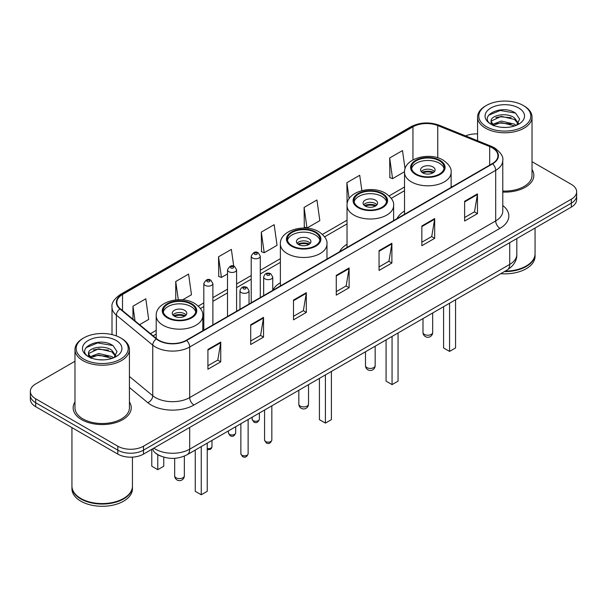 <?xml version="1.0" encoding="UTF-8"?>
<svg xmlns="http://www.w3.org/2000/svg" width="607" height="607" viewBox="0 0 607 607"><rect width="100%" height="100%" fill="white"/><g stroke="black" fill="none" stroke-linecap="round" stroke-linejoin="round"><path stroke-width="0.91" d="M280.373 282.703A32.072 18.514 0 0 0 272.74 290.29M347.037 244.219A32.072 18.514 0 0 0 339.518 251.806M404.535 211.024A32.072 18.514 0 0 0 397.024 218.611M160.908 456.153A18.149 10.478 180 0 1 155.794 453.33L154.967 452.64A12.102 8.096 129.5 0 1 152.858 448.702M74.972 361.271L35.669 383.958A18.149 10.478 0 0 0 30.35 391.371L30.35 399.277A18.149 10.478 0 0 0 35.669 406.682L117.811 454.112A18.149 10.478 0 0 0 143.487 454.112L571.331 207.093A18.149 10.478 0 0 0 576.65 199.688L576.65 195.735A18.149 10.478 0 0 1 571.331 203.148A18.149 10.478 0 0 0 576.65 195.735L576.65 191.782A18.149 10.478 0 0 0 571.331 184.369L532.028 161.682M30.35 391.371A18.149 10.478 0 0 0 35.669 398.784L117.811 446.206A18.149 10.478 0 0 0 143.487 446.206L143.487 450.159L571.331 203.148L143.487 450.159A18.149 10.478 0 0 1 117.811 450.159A18.149 10.478 0 0 0 143.487 450.159L143.487 454.112M35.669 398.784L35.669 402.737L117.811 450.159L35.669 402.737A18.149 10.478 0 0 1 30.35 395.324A18.149 10.478 0 0 0 35.669 402.737L35.669 406.682M74.972 401.963A29.045 16.768 0 0 0 73.151 407.798A29.045 16.768 0 0 0 81.657 419.657A29.045 16.768 0 0 0 113.312 423.291A29.045 16.768 0 0 0 131.241 407.798A29.045 16.768 0 0 0 129.428 401.963A29.045 16.768 0 0 1 131.241 407.798A29.045 16.768 0 0 1 113.312 423.291A29.045 16.768 0 0 1 81.657 419.657A29.045 16.768 0 0 1 73.151 407.798A29.045 16.768 0 0 1 74.972 401.963M492.269 147.812A19.363 11.176 180 0 1 497.937 155.718A19.363 11.176 180 0 1 492.269 163.624L186.273 340.284A19.363 11.176 180 0 1 156.72 338.797L120.353 308.804A19.363 11.176 180 0 1 116.848 302.392A19.363 11.176 180 0 1 122.515 294.494L412.942 126.817A19.363 11.176 180 0 1 437.746 125.566L489.682 146.56A19.363 11.176 180 0 1 492.269 147.812M492.611 147.615A19.849 11.457 0 0 0 489.963 146.333L438.019 125.33A19.849 11.457 0 0 0 412.601 126.62L122.174 294.296A19.849 11.457 0 0 0 119.951 308.971L156.318 338.956A19.849 11.457 0 0 0 186.615 340.481L492.611 163.822A19.849 11.457 0 0 0 492.611 147.615M207.92 349.48L207.92 369.238L220.751 361.825L220.751 342.067L207.92 349.48M207.92 365.733L217.807 360.027L220.705 342.72A4.841 2.792 -120 0 0 220.751 342.067M217.716 360.072L220.751 361.825M250.706 324.775L250.706 344.533L263.537 337.128L263.537 317.362L250.706 324.775M250.706 341.028L260.593 335.322L263.484 318.022A4.841 2.792 -120 0 0 263.537 317.362M260.502 335.375L263.537 337.128M293.492 300.07L293.492 319.836L306.323 312.423L306.323 292.665L293.492 300.07M293.492 316.33L303.371 310.625L306.269 293.318A4.841 2.792 -120 0 0 306.323 292.665M303.288 310.67L306.323 312.423M464.628 201.266L464.628 221.031L477.466 213.618L477.466 193.853L464.628 201.266M464.628 217.526L474.515 211.813L477.413 194.513A4.841 2.792 -120 0 0 477.466 193.853M474.424 211.866L477.466 213.618M421.842 225.971L421.842 245.729L434.68 238.323L434.68 218.558L421.842 225.971M421.842 242.223L431.729 236.518L434.627 219.218A4.841 2.792 -120 0 0 434.68 218.558M431.645 236.563L434.68 238.323M379.056 250.668L379.056 270.434L391.894 263.021L391.894 243.263L379.056 250.668M379.056 266.928L388.943 261.215L391.841 243.915A4.841 2.792 -120 0 0 391.894 243.263M388.859 261.268L391.894 263.021M336.27 275.373L336.27 295.131L349.108 287.726L349.108 267.96L336.27 275.373M336.27 291.626L346.157 285.92L349.055 268.62A4.841 2.792 -120 0 0 349.108 267.96M346.073 285.973L349.108 287.726M502.778 192.085A29.045 16.768 0 0 0 533.849 175.355A29.045 16.768 0 0 0 532.028 169.52A29.045 16.768 0 0 1 533.849 175.355A29.045 16.768 0 0 1 502.778 192.085M143.487 446.206L571.331 199.195A18.149 10.478 0 0 0 576.65 191.782M477.572 133.897A18.149 10.478 0 0 0 465.622 135.9M182.601 299.858L191.478 294.736L188.58 274.091L175.742 281.496L175.742 299.926M139.602 324.684L148.692 319.434L145.794 298.788L132.956 306.201L132.956 319.206M304.099 207.397L306.998 228.042L319.828 220.629L316.937 199.984L304.099 207.397L304.304 227.033M361.871 190.59L359.716 175.279L346.885 182.692L347.09 202.336M405.066 168.852L402.502 150.582L389.671 157.987L389.876 177.631M233.725 266.2L231.366 249.386L218.528 256.799L218.732 276.435M261.313 232.094L264.212 252.74L277.05 245.334L274.152 224.681L261.313 232.094L261.518 251.738M264.212 252.74L261.313 251.662M306.998 228.042L304.099 226.957M347.447 202.465L346.885 202.252M346.885 182.692L349.139 198.732M389.671 157.987L392.57 178.64L404.558 171.713M392.57 178.64L389.671 177.555M218.528 256.799L221.426 277.445L227.511 273.932M221.426 277.445L218.528 276.36M175.742 281.496L178.306 299.744M132.956 306.201L135.02 320.906M486.404 126.688A26.018 15.023 0 0 0 523.204 126.688A26.018 15.023 0 0 0 523.204 105.451L524.053 105.944A27.232 15.721 0 0 1 532.028 117.06A27.232 15.721 0 0 1 515.222 131.582A27.232 15.721 0 0 1 485.547 128.176A27.232 15.721 0 0 1 477.572 117.06A27.232 15.721 0 0 1 485.547 105.944L486.404 105.451A26.018 15.023 0 0 0 486.404 126.688M502.778 191.03A27.232 15.721 0 0 0 532.028 175.355L532.028 117.06M505.168 271.124A30.251 17.466 0 0 0 526.193 266.01A30.251 17.466 0 0 0 535.055 253.658L535.055 228.042M505.047 271.2A29.948 17.292 0 0 0 525.981 266.132A29.948 17.292 0 0 0 526.087 266.071M504.318 271.617A30.251 17.466 0 0 0 535.055 254.151A30.251 17.466 0 0 0 535.055 253.908M500.737 273.689A30.251 17.466 0 0 0 535.055 256.374L535.055 254.151M501.496 127.303L506.109 127.432M492.452 124.405L501.261 121.043L514.478 124.132L516.071 125.421M493.263 125.254L501.261 122.614L514.766 125.899M491.124 121.089L493.385 125.361M491.154 121.514C489.674 115.429 506.375 111.809 514.478 117.857L518.401 123.289M491.215 121.893L491.594 120.876L501.261 116.339L514.478 119.427L518.097 123.699M516.542 125.224L519.63 119.154L515.722 113.266C501.883 103.319 477.284 116.43 491.488 124.465L492.194 124.898M518.75 108.016A19.727 11.389 0 0 0 490.851 108.016A19.727 11.389 0 0 0 490.851 124.124A19.727 11.389 0 0 0 518.75 124.124A19.727 11.389 0 0 0 518.75 108.016M493.688 125.763C491.624 124.549 490.79 123.206 491.184 121.741M524.053 105.944L523.204 105.451A26.018 15.023 0 0 0 486.404 105.451M488.605 115.247L500.183 110.489L515.457 113.084M495.836 117.553L500.183 116.764L511.086 117.697M495.836 123.828L500.183 123.039L511.086 123.972M439.385 160.756A16.336 9.431 0 0 0 421.584 158.708A16.336 9.431 0 0 0 411.493 167.426A16.336 9.431 0 0 0 416.281 174.095A16.336 9.431 0 0 0 434.088 176.136A16.336 9.431 0 0 0 444.172 167.426A16.336 9.431 0 0 0 439.385 160.756M444.028 168.663A16.336 9.431 0 0 0 439.385 163.222A16.336 9.431 0 0 0 422.586 160.961A16.336 9.431 0 0 0 411.637 168.663M443.58 306.687L443.58 347.948L449.567 351.407L455.561 347.948L455.561 299.767M449.567 351.407L449.567 303.227M432.966 166.933A7.261 4.188 0 0 0 425.052 166.022A7.261 4.188 0 0 0 420.575 169.892A7.261 4.188 0 0 0 422.7 172.858A7.261 4.188 0 0 0 430.613 173.769A7.261 4.188 0 0 0 435.09 169.892A7.261 4.188 0 0 0 432.966 166.933M434.445 171.622A7.261 4.188 0 0 0 432.966 170.392A7.261 4.188 0 0 0 421.22 171.622M421.964 172.365A9.682 5.592 180 0 1 433.277 172.191L433.277 172.669M422.76 172.896A8.468 4.894 180 0 1 432.396 172.691L433.277 172.191M432.26 173.223L432.396 172.691M83.796 359.132A26.018 15.023 0 0 0 120.596 359.132A26.018 15.023 0 0 0 120.596 337.894L121.453 338.387A27.232 15.721 0 0 1 129.428 349.503A27.232 15.721 0 0 1 112.614 364.025A27.232 15.721 0 0 1 82.947 360.619A27.232 15.721 0 0 1 74.972 349.503A27.232 15.721 0 0 1 82.947 338.387L83.796 337.894A26.018 15.023 0 0 0 83.796 359.132M74.972 349.503L74.972 407.798A27.232 15.721 0 0 0 82.947 418.913A27.232 15.721 0 0 0 112.614 422.32A27.232 15.721 0 0 0 129.428 407.798L129.428 349.503M123.479 498.514A29.948 17.292 0 0 1 123.373 498.575A29.948 17.292 0 0 1 81.019 498.575L80.807 498.453A30.251 17.466 0 0 0 123.593 498.453A30.251 17.466 0 0 0 132.447 486.101L132.447 457.132M71.945 486.351A30.251 17.466 0 0 0 71.945 486.594A30.251 17.466 0 0 0 80.807 498.946A30.251 17.466 0 0 0 113.775 502.733A30.251 17.466 0 0 0 132.447 486.594A30.251 17.466 0 0 0 132.447 486.351M71.945 486.594L71.945 488.817A30.251 17.466 0 0 0 80.807 501.17A30.251 17.466 0 0 0 113.775 504.956A30.251 17.466 0 0 0 132.447 488.817L132.447 486.594M98.895 359.739L103.501 359.875M89.844 356.848L98.66 353.486L111.87 356.575L113.471 357.864M90.655 357.69L98.66 355.057L112.158 358.342M88.516 353.532L90.784 357.804M88.546 353.957C87.074 347.864 103.767 344.252 111.87 350.3L115.8 355.732M88.607 354.336L88.986 353.32L98.66 348.782L111.87 351.87L115.489 356.134M113.934 357.667L117.03 351.597L113.114 345.709C99.275 335.754 74.676 348.866 88.88 356.908L89.586 357.341M116.149 340.459A19.727 11.389 0 0 0 88.25 340.459A19.727 11.389 0 0 0 88.25 356.567A19.727 11.389 0 0 0 116.149 356.567A19.727 11.389 0 0 0 116.149 340.459M91.08 358.206C89.017 356.992 88.182 355.649 88.576 354.185M71.945 427.632L71.945 486.101A30.251 17.466 0 0 0 80.807 498.453L81.019 498.575M121.453 338.387L120.596 337.894A26.018 15.023 0 0 0 83.796 337.894M85.997 347.69L97.583 342.932L112.849 345.527M93.235 349.996L97.583 349.207L108.478 350.14M93.235 356.271L97.583 355.482L108.478 356.415M381.879 193.952A16.336 9.431 0 0 0 364.079 191.911A16.336 9.431 0 0 0 353.995 200.621A16.336 9.431 0 0 0 358.775 207.291A16.336 9.431 0 0 0 376.583 209.339A16.336 9.431 0 0 0 386.667 200.621A16.336 9.431 0 0 0 381.879 193.952M386.522 201.858A16.336 9.431 0 0 0 381.879 196.425A16.336 9.431 0 0 0 365.08 194.164A16.336 9.431 0 0 0 354.131 201.858M386.075 339.882L386.075 381.143L392.061 384.603L398.055 381.143L398.055 332.97M392.061 384.603L392.061 336.43M375.467 200.128A7.261 4.188 0 0 0 367.554 199.225A7.261 4.188 0 0 0 363.069 203.095A7.261 4.188 0 0 0 365.194 206.061A7.261 4.188 0 0 0 373.108 206.964A7.261 4.188 0 0 0 377.592 203.095A7.261 4.188 0 0 0 375.467 200.128M376.947 204.825A7.261 4.188 0 0 0 375.467 203.588A7.261 4.188 0 0 0 363.714 204.825M364.466 205.568A9.682 5.592 180 0 1 375.771 205.386L375.771 205.872M365.255 206.092A8.468 4.894 180 0 1 374.898 205.894L375.771 205.386M374.754 206.418L374.898 205.894M315.223 232.443A16.336 9.431 0 0 0 297.422 230.394A16.336 9.431 0 0 0 287.331 239.112A16.336 9.431 0 0 0 292.119 245.782A16.336 9.431 0 0 0 309.927 247.823A16.336 9.431 0 0 0 320.01 239.112A16.336 9.431 0 0 0 315.223 232.443M319.866 240.342A16.336 9.431 0 0 0 315.223 234.909A16.336 9.431 0 0 0 298.424 232.648A16.336 9.431 0 0 0 287.475 240.342M319.419 378.373L319.419 419.634L325.405 423.087L331.399 419.634L331.399 371.454M325.405 423.087L325.405 374.914M308.804 238.612A7.261 4.188 0 0 0 300.89 237.709A7.261 4.188 0 0 0 296.413 241.578A7.261 4.188 0 0 0 298.538 244.545A7.261 4.188 0 0 0 306.452 245.456A7.261 4.188 0 0 0 310.936 241.578A7.261 4.188 0 0 0 308.804 238.612M310.283 243.308A7.261 4.188 0 0 0 308.804 242.072A7.261 4.188 0 0 0 297.058 243.308M297.802 244.052A9.682 5.592 180 0 1 309.115 243.87L309.115 244.355M298.598 244.575A8.468 4.894 180 0 1 308.235 244.378L309.115 243.87M308.098 244.902L308.235 244.378M191.061 304.122A16.336 9.431 0 0 0 173.261 302.081A16.336 9.431 0 0 0 163.169 310.792A16.336 9.431 0 0 0 167.957 317.461A16.336 9.431 0 0 0 185.765 319.51A16.336 9.431 0 0 0 195.849 310.792A16.336 9.431 0 0 0 191.061 304.122M195.704 312.028A16.336 9.431 0 0 0 191.061 306.596A16.336 9.431 0 0 0 174.262 304.335A16.336 9.431 0 0 0 163.313 312.028M195.257 450.053L195.257 491.313L201.243 494.773L207.237 491.313L207.237 443.14M201.243 494.773L201.243 446.6M151.788 450.022L151.788 466.222L157.774 469.674L163.761 466.222L163.761 457.154M157.774 469.674L157.774 454.696M184.642 310.298A7.261 4.188 0 0 0 176.728 309.388A7.261 4.188 0 0 0 172.251 313.265A7.261 4.188 0 0 0 174.376 316.224A7.261 4.188 0 0 0 182.29 317.135A7.261 4.188 0 0 0 186.774 313.265A7.261 4.188 0 0 0 184.642 310.298M186.121 314.995A7.261 4.188 0 0 0 184.642 313.758A7.261 4.188 0 0 0 172.896 314.995M173.64 315.731A9.682 5.592 180 0 1 184.953 315.557L184.953 316.042M174.437 316.262A8.468 4.894 180 0 1 184.08 316.065L184.953 315.557M183.936 316.588L184.08 316.065M153.837 448.133A24.204 13.976 0 0 0 155.468 449.172A24.204 13.976 0 0 0 189.695 449.172L509.721 264.402A24.204 13.976 0 0 0 516.815 254.523C516.989 260.532 513.788 265.669 507.217 269.948L187.184 454.711A12.102 6.988 60 0 0 189.695 449.172L189.695 427.434M509.721 242.663L509.721 264.402A12.102 6.988 60 0 1 507.217 269.948M571.331 207.093L571.331 199.195M117.811 454.112L117.811 446.206M502.778 205.507A30.251 17.466 180 0 1 499.971 228.338L193.974 405.006A6.047 3.49 60 0 1 189.695 397.593L495.691 220.933A24.204 13.976 0 0 0 502.778 211.046L502.778 160.46A24.204 13.976 180 0 1 495.691 170.339A6.047 3.49 -120 0 0 492.611 163.822M193.974 405.006A30.251 17.466 180 0 1 151.189 405.006A30.251 17.466 180 0 1 147.797 402.676L129.428 387.524M156.318 338.956A6.047 4.044 129.5 0 0 152.752 345.14L152.752 395.726A24.204 13.976 0 0 0 155.468 397.593A24.204 13.976 0 0 0 189.695 397.593L189.695 347.007A24.204 13.976 180 0 1 152.752 345.14L116.385 315.154A24.204 13.976 180 0 1 112.007 307.142L112.007 334.601M502.778 160.46C503.582 156.682 500.805 152.463 494.439 147.812L491.253 146.264A6.047 2.83 112 0 0 489.963 146.333M491.253 146.264L439.316 125.27C429.293 121.719 419.778 122.235 410.772 126.81A6.047 3.49 60 0 1 412.601 126.62M122.174 294.296A6.047 3.49 -120 0 0 120.345 294.486C114.07 299.001 111.286 303.219 112.007 307.142M119.951 308.971A6.047 4.044 129.5 0 0 116.385 315.154L116.385 335.921M439.316 125.27A6.047 2.83 112 0 0 438.019 125.33M186.615 340.481A6.047 3.49 60 0 1 189.695 347.007L495.691 170.339L495.691 220.933A6.047 3.49 60 0 0 499.971 228.338M129.428 376.499L152.752 395.726A6.047 4.044 -50.5 0 1 147.797 402.676M122.515 294.494L122.515 310.594M489.682 146.56L489.682 165.112M437.746 125.566L437.746 157.805M452.215 186.744L451.13 186.303M412.942 126.817L412.942 159.899M404.535 187.002L389.125 195.902M347.037 220.197L322.461 234.385M280.373 258.688L260.289 270.282M251.215 275.525L236.586 283.97M227.511 289.205L212.882 297.65M203.808 302.893L198.299 306.072M156.211 330.367L150.498 333.668M336.27 275.995L349.055 268.62M379.056 251.298L391.841 243.915M421.842 226.593L434.627 219.218M464.628 201.896L477.413 194.513M293.492 300.7L306.269 293.318M250.706 325.405L263.484 318.022M207.92 350.102L220.705 342.72M415.636 174.467A17.246 9.955 0 0 0 440.029 174.467A17.246 9.955 0 0 0 440.029 160.385A17.246 9.955 0 0 0 415.636 160.385A17.246 9.955 0 0 0 415.636 174.467M451.13 187.373L451.13 172.365A23.294 13.453 180 0 1 436.744 184.794A23.294 13.453 180 0 1 411.364 181.872A23.294 13.453 180 0 1 404.535 172.365L404.535 214.271M424.407 334.411A4.841 2.792 180 0 1 422.996 332.431A4.841 4.841 0 0 0 430.257 336.627A4.841 4.841 0 0 0 432.677 332.431A4.841 2.792 180 0 1 431.258 334.411A4.841 2.792 180 0 1 424.407 334.411M358.138 207.662A17.246 9.955 0 0 0 382.524 207.662A17.246 9.955 0 0 0 382.524 193.587A17.246 9.955 0 0 0 358.138 193.587A17.246 9.955 0 0 0 358.138 207.662M393.624 220.569L393.624 205.568A23.294 13.453 180 0 1 379.246 217.989A23.294 13.453 180 0 1 353.858 215.075A23.294 13.453 180 0 1 347.037 205.568L347.037 247.466M366.909 367.607A4.841 2.792 180 0 1 365.49 365.634A4.841 4.841 0 0 0 372.751 369.822A4.841 4.841 0 0 0 375.172 365.634A4.841 2.792 180 0 1 373.753 367.607A4.841 2.792 180 0 1 366.909 367.607M291.474 246.146A17.246 9.955 0 0 0 315.868 246.146A17.246 9.955 0 0 0 315.868 232.071A17.246 9.955 0 0 0 291.474 232.071A17.246 9.955 0 0 0 291.474 246.146M326.968 259.06L326.968 244.052A23.294 13.453 180 0 1 312.582 256.473A23.294 13.453 180 0 1 287.202 253.559A23.294 13.453 180 0 1 280.373 244.052L280.373 285.958M300.245 406.098A4.841 2.792 180 0 1 298.834 404.118A4.841 4.841 0 0 0 306.095 408.314A4.841 4.841 0 0 0 308.515 404.118A4.841 2.792 180 0 1 307.096 406.098A4.841 2.792 180 0 1 300.245 406.098M167.312 317.833A17.246 9.955 0 0 0 191.706 317.833A17.246 9.955 0 0 0 191.706 303.75A17.246 9.955 0 0 0 167.312 303.75A17.246 9.955 0 0 0 167.312 317.833M202.806 330.739L202.806 315.731A23.294 13.453 180 0 1 188.42 328.159A23.294 13.453 180 0 1 163.04 325.246A23.294 13.453 180 0 1 156.211 315.731L156.211 338.38M176.083 477.777A4.841 2.792 180 0 1 174.672 475.805A4.841 4.841 0 0 0 181.933 479.993A4.841 4.841 0 0 0 184.353 475.805A4.841 2.792 180 0 1 182.935 477.777A4.841 2.792 180 0 1 176.083 477.777M271.83 440.06C270.639 443.322 268.78 444.278 266.261 442.928L264.569 440.06A3.627 2.094 0 0 0 265.638 441.539A3.627 2.094 0 0 0 269.591 441.995A3.627 2.094 0 0 0 271.83 440.06L271.83 405.84M264.993 278.879A4.537 2.618 180 0 1 263.666 277.027C264.827 273.302 267.201 272.224 270.783 273.787L272.74 277.027A4.537 2.618 180 0 1 269.94 279.448A4.537 2.618 180 0 1 264.993 278.879M269.273 273.939A1.51 0.873 0 0 0 267.133 273.939A1.51 0.873 0 0 0 267.133 275.176A1.51 0.873 0 0 0 269.273 275.176A1.51 0.873 0 0 0 269.273 273.939M248.126 453.748C246.935 457.01 245.076 457.966 242.557 456.608L240.873 453.748A3.627 2.094 0 0 0 241.935 455.227A3.627 2.094 0 0 0 245.888 455.682A3.627 2.094 0 0 0 248.126 453.748L248.126 419.528M241.29 292.566A4.537 2.618 180 0 1 239.962 290.707C241.123 286.99 243.498 285.912 247.079 287.475L249.037 290.707A4.537 2.618 180 0 1 246.237 293.128A4.537 2.618 180 0 1 241.29 292.566M245.569 287.627A1.51 0.873 0 0 0 243.43 287.627A1.51 0.873 0 0 0 243.43 288.856A1.51 0.873 0 0 0 245.569 288.856A1.51 0.873 0 0 0 245.569 287.627M253.187 420.666A3.627 2.094 0 0 0 257.14 421.121A3.627 2.094 0 0 0 259.386 419.187C258.187 422.449 256.329 423.405 253.809 422.055L252.125 419.187A3.627 2.094 0 0 0 253.187 420.666M260.289 297.551L260.289 256.154A4.537 2.618 180 0 1 257.489 258.574A4.537 2.618 180 0 1 252.542 258.005A4.537 2.618 180 0 1 251.215 256.154L251.215 302.794M254.682 254.303A1.51 0.873 0 0 0 256.822 254.303A1.51 0.873 0 0 0 256.822 253.066A1.51 0.873 0 0 0 254.682 253.066A1.51 0.873 0 0 0 254.682 254.303M229.484 434.354A3.627 2.094 0 0 0 233.437 434.809A3.627 2.094 0 0 0 235.683 432.874C234.484 436.137 232.625 437.093 230.106 435.735L228.422 432.874A3.627 2.094 0 0 0 229.484 434.354M236.586 311.239L236.586 269.842A4.537 2.618 180 0 1 233.786 272.262A4.537 2.618 180 0 1 228.839 271.693A4.537 2.618 180 0 1 227.511 269.842L227.511 316.475M230.979 267.983A1.51 0.873 0 0 0 233.118 267.983A1.51 0.873 0 0 0 233.118 266.754A1.51 0.873 0 0 0 230.979 266.754A1.51 0.873 0 0 0 230.979 267.983M207.237 448.55A3.627 2.094 0 0 0 211.98 446.555L211.532 448.194L210.492 449.294L207.237 449.772M212.882 324.92L212.882 283.522A4.537 2.618 180 0 1 210.083 285.943A4.537 2.618 180 0 1 205.136 285.373A4.537 2.618 180 0 1 203.808 283.522L203.808 330.162M207.275 281.671A1.51 0.873 0 0 0 209.415 281.671A1.51 0.873 0 0 0 209.415 280.434A1.51 0.873 0 0 0 207.275 280.434A1.51 0.873 0 0 0 207.275 281.671M187.184 454.711C177.449 459.605 167.707 459.605 157.972 454.711L154.967 452.64M516.815 254.523L516.815 238.574M410.772 126.81L120.345 294.486M404.535 190.681L391.265 198.345M347.037 223.884L324.608 236.836M280.373 262.368L260.289 273.962M251.215 279.205L236.586 287.65M227.511 292.893L212.882 301.338M203.808 306.573L200.447 308.515M156.211 334.055L153.131 335.838M477.572 140.733L477.572 117.06M451.13 172.365C451.638 168.268 448.945 164.171 443.049 160.089C429.316 151.591 403.731 158.404 404.535 172.365M432.677 312.984L432.677 332.431M422.996 318.569L422.996 332.431M393.624 205.568C394.133 201.463 391.447 197.374 385.551 193.284C371.818 184.786 346.225 191.607 347.037 205.568M375.172 346.18L375.172 365.634M365.49 351.772L365.49 365.634M326.968 244.052C327.477 239.947 324.783 235.857 318.887 231.768C305.154 223.27 279.569 230.091 280.373 244.052M308.515 384.663L308.515 404.118M298.834 390.255L298.834 404.118M202.806 315.731C203.315 311.634 200.621 307.537 194.726 303.454C180.992 294.956 155.407 301.77 156.211 315.731M184.353 456.115L184.353 475.805M174.672 458.315L174.672 475.805M264.569 440.06L264.569 410.036M263.666 295.601L263.666 277.027M272.74 290.366L272.74 277.027M240.873 453.748L240.873 423.716M239.962 309.289L239.962 290.707M249.037 304.046L249.037 290.707M259.386 419.187L259.386 413.033M260.289 256.154L258.332 252.914C255.699 251.017 253.331 252.095 251.215 256.154M252.125 419.187L252.125 417.221M235.683 432.874L235.683 426.713M236.586 269.842L234.628 266.602C231.995 264.698 229.628 265.783 227.511 269.842M228.422 432.874L228.422 430.909M211.98 446.555L211.98 440.401M212.882 283.522L210.925 280.282C208.3 278.385 205.925 279.463 203.808 283.522"/></g></svg>
